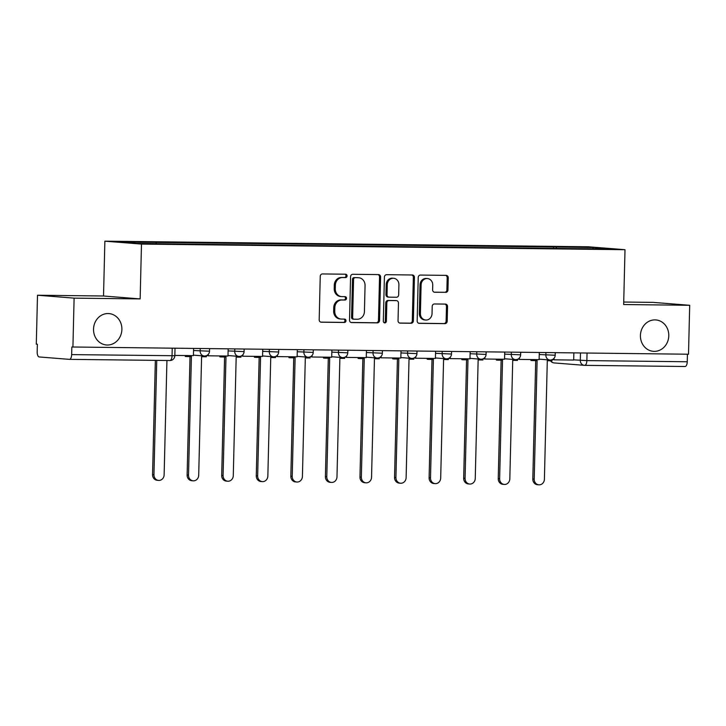 <?xml version="1.0" encoding="UTF-8"?>
<svg xmlns="http://www.w3.org/2000/svg" width="726" height="726" viewBox="0 0 726 726"><rect width="100%" height="100%" fill="white"/><g stroke="black" fill="none" stroke-linecap="round" stroke-linejoin="round"><path stroke-width="1.09" d="M347.073 275.916A1.688 1.525 94.6 0 0 345.594 274.21L322.48 273.938A2.414 2.178 94.6 0 0 320.248 276.325L319.186 319.767A2.414 2.178 94.6 0 0 321.3 322.208L344.414 322.471A1.688 1.525 94.6 0 0 344.496 319.095L341.501 319.059A7.732 6.961 94.6 0 1 341.075 319.041A7.732 6.961 94.6 0 1 334.731 311.254L334.822 307.633A7.732 6.961 94.6 0 1 341.964 299.992L344.959 300.029A1.688 1.525 94.6 0 0 345.041 296.653L342.055 296.616A7.732 6.961 94.6 0 1 341.628 296.598A7.732 6.961 94.6 0 1 335.276 288.812L335.367 285.191A7.732 6.961 94.6 0 1 342.518 277.55L345.503 277.586A1.688 1.525 94.6 0 0 347.073 275.916M341.628 296.598L340.558 296.507A7.732 6.961 94.6 0 1 334.214 288.73L334.296 285.109A7.732 6.961 94.6 0 1 341.447 277.468L344.442 277.495A1.688 1.525 94.6 0 0 344.959 274.201M320.774 322.126L343.344 322.389A1.688 1.525 94.6 0 0 343.861 319.086M341.075 319.041L340.013 318.959A7.732 6.961 94.6 0 1 333.661 311.173L333.751 307.552A7.732 6.961 94.6 0 1 340.902 299.911L343.888 299.947A1.688 1.525 94.6 0 0 344.414 296.644M640.423 335.466A15.745 14.175 94.6 0 0 653.355 351.33A15.745 14.175 94.6 0 0 668.782 335.793A15.745 14.175 94.6 0 0 655.85 319.93A15.745 14.175 94.6 0 0 640.423 335.466M93.527 329.114A15.745 14.175 94.6 0 0 106.459 344.977A15.745 14.175 94.6 0 0 121.886 329.441A15.745 14.175 94.6 0 0 108.954 313.587A15.745 14.175 94.6 0 0 93.527 329.114M445.719 292.387A2.414 2.178 94.6 0 0 447.951 290.001L448.251 277.813A2.414 2.178 94.6 0 0 446.136 275.372L420.472 275.072A2.414 2.178 94.6 0 0 418.23 277.468L417.169 320.91A2.414 2.178 94.6 0 0 419.292 323.342L444.956 323.642A2.414 2.178 94.6 0 0 447.189 321.255L447.552 306.535A2.414 2.178 94.6 0 0 445.428 304.094L434.447 303.967A2.414 2.178 94.6 0 0 432.215 306.354L432.034 313.659A6.461 5.817 94.6 0 1 425.708 320.03A6.461 5.817 94.6 0 1 420.399 313.523L421.098 284.919A6.461 5.817 94.6 0 1 427.433 278.548A6.461 5.817 94.6 0 1 432.732 285.055L432.614 289.819A2.414 2.178 94.6 0 0 434.738 292.26L444.648 292.306A2.414 2.178 94.6 0 0 446.889 289.919L447.18 277.731A2.414 2.178 94.6 0 0 445.592 275.372M140.145 298.912L103.528 295.999L37.498 295.228L74.106 298.141L140.145 298.912L141.488 244.081L625.004 249.699L623.661 304.53L689.7 305.292L688.502 354.224L71.847 346.992L71.656 354.615L174.83 355.731L175.011 348.262M74.106 298.141L72.918 347.073M380.605 277.023A2.414 2.178 94.6 0 0 378.491 274.591L352.818 274.292A2.414 2.178 94.6 0 0 350.585 276.679L349.524 320.121A2.414 2.178 94.6 0 0 351.638 322.562L377.311 322.861A2.414 2.178 94.6 0 0 379.544 320.465L380.605 277.023L379.535 276.942A2.414 2.178 94.6 0 0 377.947 274.582M386.649 274.682L412.314 274.982A2.414 2.178 94.6 0 1 414.428 277.423L413.366 320.865A2.414 2.178 94.6 0 1 411.134 323.251L400.144 323.124A2.414 2.178 94.6 0 1 398.029 320.683L398.465 303.069A2.414 2.178 94.6 0 0 396.342 300.628L389.063 300.546A2.414 2.178 94.6 0 0 386.822 302.933L386.377 321.273A1.688 1.525 94.6 0 1 383.328 321.237L384.408 277.069A2.414 2.178 94.6 0 1 386.649 274.682M37.498 295.228L36.3 344.16L37.371 344.242L37.18 351.865A4.919 2.142 -89.3 0 0 39.195 356.956L69.406 359.361A4.919 2.142 -89.3 0 0 69.469 359.361A4.919 2.142 -89.3 0 0 71.656 354.615M103.528 295.999L104.871 241.168L588.387 246.786L625.004 249.699M689.7 305.292L653.082 302.379L623.725 302.043M687.431 354.215L687.25 361.766A4.919 2.142 90.7 0 1 685.063 366.512A4.919 2.142 90.7 0 1 684.999 366.512L584.739 365.341M556.624 248.437L556.071 247.04L593.296 247.475L611.228 248.9L576.517 248.673L176.309 244.018L136.579 243.391L118.647 241.958L155.872 242.393L156.353 243.618M556.071 247.04L155.872 242.393M141.488 244.081L104.871 241.168M553.521 248.401L553.566 246.84M592.715 248.691L593.296 247.475M351.112 322.48L376.24 322.771A2.414 2.178 94.6 0 0 378.473 320.384L379.535 276.942M355.132 277.695A1.688 1.525 94.6 0 0 353.571 279.365L352.636 317.498A1.688 1.525 94.6 0 0 354.116 319.204L357.274 319.24A7.732 6.961 94.6 0 0 364.425 311.599L365.06 285.536A7.732 6.961 94.6 0 0 358.708 277.749A7.732 6.961 94.6 0 0 358.29 277.731L354.061 277.613A1.688 1.525 94.6 0 0 352.5 279.283L353.571 279.365M353.934 319.195L353.054 319.122A1.688 1.525 94.6 0 1 351.565 317.416L352.5 279.283M358.708 277.749L357.646 277.668A7.732 6.961 94.6 0 0 357.219 277.65L358.29 277.731M354.061 277.613L357.219 277.65M399.618 323.043L410.063 323.161A2.414 2.178 94.6 0 0 412.295 320.774L413.357 277.332A2.414 2.178 94.6 0 0 411.769 274.972M395.543 300.564A2.414 2.178 94.6 0 0 395.28 300.546L387.993 300.455A2.414 2.178 94.6 0 0 385.76 302.842L385.306 321.191L386.377 321.273M384.199 322.789A1.688 1.525 94.6 0 0 385.306 321.191M398.91 284.783A6.461 5.817 94.6 0 0 393.601 278.276A6.461 5.817 94.6 0 0 387.276 284.646L387.022 294.729A2.414 2.178 94.6 0 0 389.145 297.161L396.432 297.252A2.414 2.178 94.6 0 0 398.665 294.856L398.91 284.783M393.601 278.276L392.539 278.194A6.461 5.817 94.6 0 0 386.205 284.565L387.276 284.646M388.074 297.079A2.414 2.178 94.6 0 1 385.96 294.638L386.205 284.565M434.202 292.179L444.648 292.306M427.433 278.548L426.362 278.466A6.461 5.817 94.6 0 0 420.027 284.837L421.098 284.919M425.708 320.03L424.637 319.939A6.461 5.817 94.6 0 1 419.329 313.432L420.027 284.837M418.757 323.27L443.885 323.56A2.414 2.178 94.6 0 0 446.118 321.173L446.481 306.445A2.414 2.178 94.6 0 0 444.893 304.085M158.595 480.412L157.206 480.303A5.663 5.091 -85.4 0 1 152.56 474.604L153.948 474.713A5.663 5.091 94.6 0 0 158.595 480.412A5.663 5.091 94.6 0 0 164.14 474.831L166.935 360.495M152.56 474.604L155.355 360.359M193.597 348.48L193.425 355.631L174.839 355.422M153.948 474.713L156.743 360.377M193.161 480.821L191.773 480.712A5.663 5.091 -85.4 0 1 187.126 475.004L188.515 475.122A5.663 5.091 94.6 0 0 193.161 480.821A5.663 5.091 94.6 0 0 198.706 475.24L201.601 356.72L206.365 356.775L206.393 355.676M187.126 475.004L190.021 356.584M185.284 355.54L185.257 356.439L186.646 356.548L186.673 355.558M228.164 348.879L227.991 356.039L208.271 355.804L208.308 354.324M206.892 355.45L208.271 355.804M188.515 475.122L191.41 356.602L186.646 356.548M227.728 481.22L226.349 481.111A5.663 5.091 -85.4 0 1 221.693 475.412L223.082 475.521A5.663 5.091 94.6 0 0 227.728 481.22A5.663 5.091 94.6 0 0 233.282 475.639L236.177 357.128L240.941 357.183L240.968 356.076M221.693 475.412L224.588 356.992M219.851 355.94L219.833 356.838L221.212 356.947L221.239 355.958M262.739 349.279L262.558 356.439L242.838 356.212L242.874 354.724M241.459 355.849L242.838 356.212M223.082 475.521L225.977 357.01L221.212 356.947M262.304 481.619L260.915 481.51A5.663 5.091 -85.4 0 1 256.269 475.811L257.657 475.92A5.663 5.091 94.6 0 0 262.304 481.619A5.663 5.091 94.6 0 0 267.849 476.038L270.744 357.528L275.508 357.582L275.535 356.475M256.269 475.811L259.164 357.392M254.418 356.339L254.399 357.237L255.788 357.355L255.806 356.357M297.306 349.678L297.134 356.838L277.405 356.611L277.441 355.132M276.025 356.248L277.405 356.611M257.657 475.92L260.552 357.41L255.788 357.355M296.87 482.019L295.482 481.91A5.663 5.091 -85.4 0 1 290.836 476.211L292.224 476.32A5.663 5.091 94.6 0 0 296.87 482.019A5.663 5.091 94.6 0 0 302.415 476.438L305.31 357.927L310.075 357.982L310.102 356.874M290.836 476.211L293.731 357.791M288.984 356.747L288.966 357.646L290.355 357.755L290.382 356.756M331.873 350.086L331.7 357.237L311.98 357.01L312.017 355.531M310.592 356.647L311.98 357.01M292.224 476.32L295.119 357.809L290.355 357.755M331.437 482.427L330.049 482.318A5.663 5.091 -85.4 0 1 325.402 476.61L326.791 476.728A5.663 5.091 94.6 0 0 331.437 482.427A5.663 5.091 94.6 0 0 336.982 476.846L339.877 358.326L344.641 358.381L344.668 357.274M325.402 476.61L328.297 358.19M323.56 357.147L323.533 358.045L324.921 358.154L324.949 357.165M366.439 350.486L366.267 357.646L346.547 357.41L346.583 355.931M345.168 357.056L346.547 357.41M326.791 476.728L329.686 358.208L324.921 358.154M366.004 482.826L364.615 482.717A5.663 5.091 -85.4 0 1 359.969 477.018L361.357 477.127A5.663 5.091 94.6 0 0 366.004 482.826A5.663 5.091 94.6 0 0 371.549 477.245L374.453 358.735L379.217 358.789L379.244 357.682M359.969 477.018L362.864 358.599M358.127 357.546L358.1 358.444L359.488 358.553L359.515 357.564M401.015 350.885L400.834 358.045L381.114 357.818L381.15 356.33M379.734 357.455L381.114 357.818M361.357 477.127L364.252 358.617L359.488 358.553M400.58 483.226L399.191 483.117A5.663 5.091 -85.4 0 1 394.545 477.418L395.924 477.527A5.663 5.091 94.6 0 0 400.58 483.226A5.663 5.091 94.6 0 0 406.124 477.644L409.019 359.134L413.784 359.188L413.811 358.081M394.545 477.418L397.431 358.998M392.693 357.945L392.675 358.844L394.064 358.962L394.082 357.963M435.582 351.284L435.409 358.444L415.68 358.217L415.717 356.738M414.301 357.854L415.68 358.217M395.924 477.527L398.828 359.016L394.064 358.962M435.146 483.625L433.758 483.516A5.663 5.091 -85.4 0 1 429.111 477.817L430.5 477.926A5.663 5.091 94.6 0 0 435.146 483.625A5.663 5.091 94.6 0 0 440.691 478.044L443.586 359.533L448.35 359.588L448.378 358.481M429.111 477.817L432.006 359.397M427.26 358.354L427.242 359.252L428.63 359.361L428.658 358.363M470.149 351.693L469.976 358.844L450.256 358.617L450.292 357.138M448.868 358.254L450.256 358.617M430.5 477.926L433.395 359.415L428.63 359.361M469.713 484.033L468.324 483.924A5.663 5.091 -85.4 0 1 463.678 478.216L465.067 478.334A5.663 5.091 94.6 0 0 469.713 484.033A5.663 5.091 94.6 0 0 475.258 478.452L478.153 359.933L482.917 359.987L482.944 358.88M463.678 478.216L466.573 359.797M461.836 358.753L461.809 359.651L463.197 359.76L463.224 358.771M504.715 352.092L504.543 359.252L484.823 359.016L484.859 357.537M483.443 358.662L484.823 359.016M465.067 478.334L467.961 359.815L463.197 359.76M504.28 484.433L502.891 484.324A5.663 5.091 -85.4 0 1 498.245 478.625L499.633 478.733A5.663 5.091 94.6 0 0 504.28 484.433A5.663 5.091 94.6 0 0 509.824 478.851L512.728 360.341L517.493 360.395L517.52 359.288M498.245 478.625L501.14 360.205M496.402 359.152L496.375 360.051L497.764 360.16L497.791 359.17M539.291 352.491L539.109 359.651L519.389 359.424L519.426 357.936M518.01 359.061L519.389 359.424M499.633 478.733L502.528 360.214L497.764 360.16M538.855 484.832L537.467 484.723A5.663 5.091 -85.4 0 1 532.811 479.024L534.2 479.133A5.663 5.091 94.6 0 0 538.855 484.832A5.663 5.091 94.6 0 0 544.4 479.251L547.295 360.74L552.059 360.795L552.087 359.688M532.811 479.024L535.706 360.604M530.969 359.551L530.951 360.45L532.34 360.568L532.358 359.57M573.858 352.89L573.676 360.051L553.956 359.824L553.992 358.345M552.577 359.461L553.956 359.824M534.2 479.133L537.104 360.622L532.34 360.568M573.685 359.851L586.871 360.595L687.25 361.766M580.482 352.972L580.301 360.377A4.919 4.429 -85.4 0 0 584.339 365.332A4.919 4.919 0 0 0 584.675 365.35A4.919 2.142 -89.3 0 0 586.871 360.595L587.053 353.045M172.225 348.226L172.044 355.776A4.919 2.142 -89.3 0 1 169.848 360.532A4.919 2.142 -89.3 0 1 169.784 360.523L69.533 359.361M539.236 354.533L555.199 355.232L555.263 352.682M545.916 352.573L545.852 355.059A4.919 4.429 -85.4 0 0 549.891 360.014A4.919 4.919 0 0 0 555.199 355.232M504.67 354.125L520.633 354.823L520.696 352.273M511.349 352.164L511.285 354.651A4.919 4.429 -85.4 0 0 515.324 359.615A4.919 4.919 0 0 0 520.633 354.823M470.103 353.725L486.066 354.424L486.13 351.874M476.773 351.765L476.719 354.252A4.919 4.429 -85.4 0 0 480.757 359.207A4.919 4.919 0 0 0 486.066 354.424M435.527 353.326L451.499 354.025L451.563 351.475M442.207 351.366L442.143 353.852A4.919 4.429 -85.4 0 0 446.191 358.807A4.919 4.919 0 0 0 451.499 354.025M400.961 352.927L416.933 353.626L416.987 351.075M407.64 350.967L407.576 353.453A4.919 4.429 -85.4 0 0 411.615 358.408A4.919 4.919 0 0 0 416.933 353.626M366.394 352.518L382.357 353.217L382.42 350.667M373.073 350.558L373.01 353.045A4.919 4.429 -85.4 0 0 377.048 358.009A4.919 4.919 0 0 0 382.357 353.217M331.827 352.119L347.79 352.818L347.854 350.268M338.498 350.159L338.443 352.645A4.919 4.429 -85.4 0 0 342.481 357.6A4.919 4.919 0 0 0 347.79 352.818M297.252 351.72L313.224 352.419L313.287 349.868M303.931 349.76L303.867 352.246A4.919 4.429 -85.4 0 0 307.915 357.201A4.919 4.919 0 0 0 313.224 352.419M262.685 351.32L278.657 352.019L278.711 349.469M269.364 349.36L269.301 351.847A4.919 4.429 -85.4 0 0 273.348 356.802A4.919 4.919 0 0 0 278.657 352.019M228.118 350.912L244.081 351.611L244.145 349.061M234.797 348.952L234.734 351.438A4.919 4.429 -85.4 0 0 238.772 356.402A4.919 4.919 0 0 0 244.081 351.611M193.552 350.513L209.515 351.212L209.578 348.661M200.222 348.553L200.167 351.039A4.919 4.429 -85.4 0 0 204.206 355.994A4.919 4.919 0 0 0 209.515 351.212M204.478 356.012A4.919 4.429 -85.4 0 1 204.206 355.994L193.434 355.141M239.045 356.412A4.919 4.429 -85.4 0 1 238.772 356.402L228 355.54M273.611 356.811A4.919 4.429 -85.4 0 1 273.348 356.802L262.576 355.94M308.187 357.21A4.919 4.429 -85.4 0 1 307.915 357.201L297.143 356.348M342.754 357.619A4.919 4.429 -85.4 0 1 342.481 357.6L331.709 356.747M377.32 358.018A4.919 4.429 -85.4 0 1 377.048 358.009L366.276 357.147M411.887 358.417A4.919 4.429 -85.4 0 1 411.615 358.408L400.852 357.546M446.454 358.816A4.919 4.429 -85.4 0 1 446.191 358.807L435.418 357.954M481.029 359.225A4.919 4.429 -85.4 0 1 480.757 359.207L469.985 358.354M515.596 359.624A4.919 4.429 -85.4 0 1 515.324 359.615L504.552 358.753M550.163 360.023A4.919 4.429 -85.4 0 1 549.891 360.014L539.128 359.152M554.401 362.936A4.919 4.429 -85.4 0 1 554.138 362.927L584.339 365.332A4.919 4.429 -85.4 0 0 584.611 365.341A4.919 2.142 -89.3 0 0 584.675 365.35L685.063 366.512M550.444 360.777A4.919 4.919 0 0 0 554.138 362.927A4.919 4.429 -85.4 0 1 550.816 360.777M341.447 277.468L342.518 277.55M334.296 285.109L335.367 285.191M334.214 288.73L335.276 288.812M343.888 299.947L344.959 300.029M340.902 299.911L341.964 299.992M333.751 307.552L334.822 307.633M333.661 311.173L334.731 311.254M343.344 322.389L344.414 322.471M344.442 277.495L345.503 277.586M378.473 320.384L379.544 320.465M376.24 322.771L377.311 322.861M351.565 317.416L352.636 317.498M413.357 277.332L414.428 277.423M412.295 320.774L413.366 320.865M410.063 323.161L411.134 323.251M395.28 300.546L396.342 300.628M387.993 300.455L389.063 300.546M385.76 302.842L386.822 302.933M385.96 294.638L387.022 294.729M419.329 313.432L420.399 313.523M446.481 306.445L447.552 306.535M446.118 321.173L447.189 321.255M443.885 323.56L444.956 323.642M447.18 277.731L448.251 277.813M446.889 289.919L447.951 290.001M69.469 359.361L169.848 360.532A4.919 4.919 0 0 0 174.83 355.731M352.954 319.122L354.025 319.204M395.407 300.546L396.478 300.637M387.938 297.07L389.009 297.161"/></g></svg>
